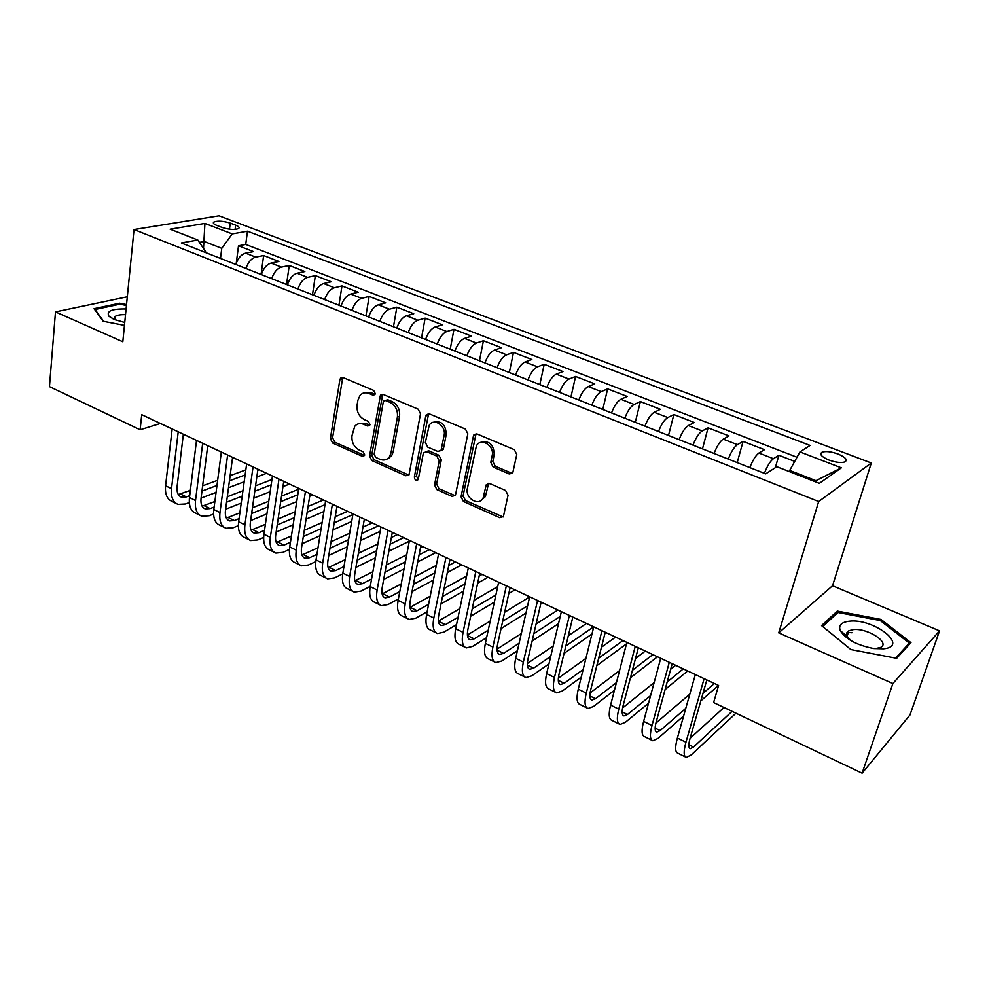 <?xml version="1.0" encoding="UTF-8"?>
<svg xmlns="http://www.w3.org/2000/svg" width="989" height="989" viewBox="0 0 989 989"><rect width="100%" height="100%" fill="white"/><g stroke="black" fill="none" stroke-linecap="round" stroke-linejoin="round"><path stroke-width="1.48" d="M375.276 393.622L373.644 390.42L343.22 377.613L340.612 378.119L339.857 379.739L330.375 438.584L332.625 443.023L362.382 456.325L364.756 454.94L363.161 451.788L359.267 450.057C353.901 446.991 351.466 442.194 351.985 435.667L354.754 426.234C357.128 423.552 360.095 422.896 363.643 424.269L367.574 425.975L369.552 425.517L369.973 424.541L368.353 421.363L364.422 419.657C358.995 416.641 356.547 411.807 357.078 405.156L357.907 400.199L360.07 395.34C362.469 392.757 365.398 392.114 368.872 393.437L372.841 395.118L374.819 394.66L375.276 393.622M851.949 632.762L847.079 632.33M842.381 632.379L841.33 632.478M837.943 453.976C831.081 451.59 825.803 450.984 822.094 452.158C819.201 454.174 821.513 456.807 829.017 460.058C835.89 462.469 841.194 463.087 844.927 461.912C847.82 459.86 845.496 457.215 837.943 453.976M509.137 473.954L512.834 472.544L516.777 454.47L514.329 449.661L477.069 433.973L473.607 435.123L461.047 496.799L463.421 501.472L499.791 517.717L503.45 516.357L508.037 495.242L505.602 490.47L489.778 483.559L486.217 484.82L483.201 497.702C479.331 506.961 464.879 498.444 467.377 488.467L476.364 446.002C480.567 437.039 494.735 445.557 492.188 455.583L490.791 462.345L493.214 467.105L509.137 473.954L512.389 473.274M778.739 632.886L892.882 683.547L862.111 773.188L909.954 714.998L939.55 630.871L832.54 585.748L871.297 462.988L818.682 501.522L778.739 632.886L832.54 585.748M127.309 296.787L55.483 311.881L122.809 341.761L134.022 229.547L818.682 501.522M55.483 311.881L49.45 386.625L140.117 429.758L160.416 423.453M862.111 773.188L713.625 702.561L718.595 685.464L141.736 414.688L140.117 429.758M420.51 413.81L418.149 409.162L383.312 394.487L380.456 395.155L369.54 456.028L371.827 460.54L405.873 475.758L408.989 474.893L420.51 413.81M429.411 413.897L465.423 429.065L467.834 433.8L455.435 495.291L452.06 496.391L436.891 489.617L434.542 484.993L439.215 460.763L436.854 456.114L426.815 451.75L423.638 452.665L423.205 453.79L418.211 479.64C416.085 481.013 414.799 480.159 414.366 477.057L425.764 416.023L426.259 414.787L429.411 413.897M794.711 461.393L778.899 455.261L775.302 467.71M764.386 473.348C767.279 465.906 770.295 461.022 773.423 458.686L758.922 453.036L764.472 449.674L743.085 441.378L737.201 462.605M728.287 459.081C731.131 451.726 734.172 446.917 737.411 444.654L723.231 439.141L728.992 435.914L708.087 427.817L702.474 448.882M693.017 445.149C695.811 437.855 698.877 433.12 702.215 430.957L688.356 425.554L694.303 422.476L673.868 414.552L668.502 435.457M658.538 431.525C661.27 424.306 664.361 419.645 667.798 417.556L654.248 412.277L660.38 409.322L640.39 401.571L635.284 422.328M624.825 418.199C627.508 411.053 630.611 406.467 634.147 404.452L620.882 399.284L627.199 396.465L607.642 388.875L602.771 409.483M591.842 405.169C594.476 398.097 597.603 393.585 601.225 391.632L588.257 386.575L594.735 383.88L575.586 376.45L570.962 396.91M559.576 392.423C562.172 385.413 565.312 380.975 569.009 379.084L556.325 374.151L562.964 371.555L544.222 364.298L539.821 384.61M528.015 379.937C530.549 373.001 533.714 368.637 537.484 366.82L525.072 361.974L531.859 359.502L513.514 352.393L509.323 372.556M497.108 367.735C499.606 360.861 502.783 356.559 506.64 354.804L494.475 350.069L501.411 347.695L483.436 340.735L479.455 360.762M466.87 355.78C469.318 348.981 472.507 344.728 476.426 343.035L464.521 338.399L471.58 336.136L453.988 329.325L450.205 349.204M437.249 344.073C439.648 337.336 442.849 333.145 446.843 331.513L435.172 326.976L442.367 324.812L425.134 318.137L421.549 337.867M408.234 332.613C410.596 325.937 413.81 321.808 417.865 320.238L406.442 315.788L413.748 313.723L396.861 307.171L393.461 326.778M379.813 321.376C382.137 314.762 385.364 310.694 389.468 309.186L378.28 304.822L385.71 302.857L369.144 296.44L365.93 315.899M351.973 310.373C354.247 303.821 357.486 299.815 361.653 298.344L350.675 294.079L358.216 292.2L341.984 285.908L338.943 305.23M324.676 299.593C326.926 293.103 330.165 289.147 334.381 287.737L323.626 283.546L331.278 281.754L315.355 275.585L312.475 294.771M297.924 289.023C300.137 282.582 303.376 278.688 307.653 277.328L297.108 273.211L304.847 271.518L289.245 265.46L286.526 284.523M271.703 278.663C273.879 272.284 277.118 268.439 281.445 267.117L271.097 263.086L278.935 261.467L263.63 255.533L255.743 257.115C251.367 258.376 248.115 262.172 245.977 268.501M261.071 274.46L263.63 255.533M216.702 225.381L222.142 227.47C229.102 229.621 234.566 229.992 238.534 228.595C239.808 227.594 238.844 226.456 235.642 225.158L230.239 223.106C223.291 220.967 217.84 220.596 213.871 222.006C212.623 222.97 213.562 224.107 216.702 225.381M871.297 462.988L219.051 215.812L134.022 229.547M814.751 481.544L815.962 480.703L789.704 470.43L799.953 451.924L810.09 445.421L247.448 231.203L232.217 233.911L221.759 248.313L220.498 258.426M799.953 451.924L841.355 467.822L819.349 483.349L776.86 466.709L765.696 473.855L181.333 242.948L197.812 240.018L170.145 229.188L204.921 223.427L232.217 233.911M797.01 457.239L245.729 244.431L238.497 245.791L253.518 251.614L245.593 253.159C241.217 254.408 237.953 258.191 235.827 264.483M281.445 267.117L289.245 265.46M307.653 277.328L315.355 275.585M334.381 287.737L341.984 285.908M361.653 298.344L369.144 296.44M389.468 309.186L396.861 307.171M417.865 320.238L425.134 318.137M446.843 331.513L453.988 329.325M476.426 343.035L483.436 340.735M506.64 354.804L513.514 352.393M537.484 366.82L544.222 364.298M569.009 379.084L575.586 376.45M601.225 391.632L607.642 388.875M634.147 404.452L640.39 401.571M667.798 417.556L673.868 414.552M702.215 430.957L708.087 427.817M737.411 444.654L743.085 441.378M773.423 458.686L778.899 455.261M789.704 470.43L789.358 471.605M221.759 248.313L204.327 241.501L199.419 242.379M203.499 248.424L204.921 223.427M205.366 252.455L205.502 251.367L197.812 240.018M892.882 683.547L939.55 630.871M236.272 263.123L238.497 245.791M245.729 244.431L247.448 231.203M271.097 263.086C266.758 264.384 263.507 268.217 261.356 274.571M297.108 273.211C292.818 274.559 289.567 278.441 287.366 284.857M323.626 283.546C319.385 284.943 316.146 288.875 313.909 295.34M350.675 294.079C346.484 295.526 343.257 299.506 340.982 306.034M378.28 304.822C374.139 306.318 370.912 310.361 368.613 316.95M406.442 315.788C402.362 317.333 399.148 321.437 396.799 328.088M435.172 326.976C431.167 328.583 427.953 332.749 425.567 339.462M464.521 338.399C460.565 340.068 457.375 344.296 454.94 351.07M494.475 350.069C490.593 351.8 487.416 356.077 484.931 362.926M525.072 361.974C521.265 363.767 518.1 368.118 515.578 375.029M556.325 374.151C552.591 376.005 549.439 380.419 546.868 387.391M588.257 386.575C584.598 388.504 581.47 392.992 578.849 400.038M620.882 399.284C617.321 401.287 614.206 405.836 611.548 412.945M654.248 412.277C650.774 414.342 647.671 418.965 644.964 426.16M688.356 425.554C684.969 427.693 681.903 432.403 679.134 439.66M723.231 439.141C719.955 441.366 716.901 446.138 714.083 453.469M758.922 453.036C755.744 455.336 752.728 460.194 749.847 467.599M841.355 467.822L815.962 480.703M126.53 304.55L119.632 303.215L94.054 308.679L103.116 321.24L124.453 325.369M910.968 642.677L880.976 619.435L837.3 611.078L821.55 625.592L850.874 649.575L896.664 658.315L910.968 642.677M119.533 304.241L119.632 303.215M836.385 613.922L837.3 611.078M880.531 620.758L880.976 619.435M372.841 395.118L375.016 394.364L371.06 392.695L364.422 392.843M359.007 423.663L365.819 423.477L369.738 425.171L367.574 425.975M342.775 377.464L332.576 437.768L334.826 442.207L364.545 455.472L362.382 456.325M382.706 394.314L371.691 455.175L373.978 459.675L408.853 475.091M385.698 400.545L383.683 401.027L383.25 402.029L374.151 454.223L375.758 457.4L379.912 459.242C383.806 460.775 386.983 459.959 389.431 456.794L391.001 452.875L397.405 417.061C397.998 410.311 395.513 405.403 389.938 402.338L385.698 400.545L387.861 399.779L385.351 400.434M387.156 458.97L391.57 455.929L393.14 452.01L391.001 452.875M387.861 399.779L392.089 401.571C397.652 404.625 400.149 409.52 399.556 416.27L393.14 452.01M425.938 451.516L428.917 450.873L438.931 455.237L441.292 459.873L436.619 484.054L438.955 488.677L455.187 495.687M428.608 413.686L416.456 476.154L418.31 479.442M444.135 435.284C446.385 425.876 433.775 417.395 429.238 425.196L425.344 442.429L427.705 447.077L437.756 451.429L441.02 450.44L444.135 435.284L446.224 434.431C445.755 424.541 441.527 420.473 433.516 422.254M440.76 450.786L443.097 449.562L443.492 448.499L441.415 449.377M446.224 434.431L443.492 448.499M480.901 442.38C489.308 440.365 493.746 444.469 494.216 454.68L492.806 461.43L495.229 466.178L511.128 473.002M480.926 500.496L485.216 496.725L485.871 494.76L483.856 495.736M488.591 483.3L485.871 494.76M476.043 433.726L463.087 495.835L465.46 500.496L503.092 516.975M176.141 503.45L172.123 501.448C167.042 499.321 164.854 494.08 165.571 485.747L172.16 428.966M189.307 502.536L185.499 503.982L177.995 504.378C172.939 502.251 170.763 497.022 171.505 488.665L178.205 431.81M183.348 434.22L177.08 486.637C176.586 492.225 178.032 495.724 181.42 497.146L186.365 496.898L189.703 495.65M178.317 494.525L190.345 490.359M201.979 491.076L216.962 485.475M229.436 480.827L245.124 474.967M257.77 470.245L259.069 469.763M202.646 485.822L217.642 480.283M230.116 475.672L245.828 469.874M266.585 473.286L256.819 476.995M244.172 481.779L228.508 487.701M216.059 492.411L201.088 498.085M126.085 308.964C111.67 308.679 105.984 311.139 109.037 316.332L113.958 319.398L124.738 322.463M125.529 314.638C120.337 314.502 116.801 315.17 114.897 316.628L115.083 319.867M103.635 321.338L95.08 309.483L119.867 304.179L126.444 305.453M848.982 621.265C841.169 622.291 838.276 625.444 840.304 630.698C845.929 639.376 857.117 645.335 873.868 648.561L883.585 648.821C910.053 646.225 873.349 617.828 848.982 621.265M874.919 648.697L880.47 647.511C890.928 642.825 867.069 627.558 852.963 629.659L848.883 630.759C846.621 632.008 846.028 633.813 847.079 636.199L850.8 640.538M841.404 632.577L842.504 632.49M847.017 632.428L848.315 632.503M908.594 645.273L909.336 643.122L895.589 658.118M822.724 626.556L837.955 612.475L880.297 620.573L909.336 643.122M199.963 515.306L195.797 513.229C190.79 511.152 188.676 505.911 189.468 497.516L196.514 440.402M213.587 513.996L209.186 515.739L201.781 516.209C196.799 514.144 194.709 508.902 195.513 500.508L202.683 443.295M207.727 445.668L201.039 498.407C200.495 504.019 201.892 507.53 205.23 508.915L210.113 508.606L214.143 507.036M202.115 506.195L214.86 501.522M226.555 502.202L242.194 496.119M254.791 491.212L271.159 484.833M227.297 496.738L242.935 490.717M255.558 485.846L271.938 479.541M289.493 484.041L282.953 486.625M270.158 491.669L253.814 498.122M241.217 503.092L225.616 509.248M224.219 527.384L219.904 525.233C214.996 523.193 212.956 517.964 213.822 509.52L221.338 452.047M238.349 525.641L233.317 527.706L226.011 528.274C221.116 526.247 219.101 521.005 219.978 512.562L227.618 455.002M232.588 457.326L225.455 510.398C224.862 516.048 226.209 519.546 229.485 520.906L234.294 520.548L239.078 518.607M226.37 518.075L239.87 512.846M251.639 513.501L267.932 506.875M280.703 501.683L297.788 494.747M252.442 507.79L268.761 501.238M281.531 496.095L298.629 489.221M312.796 494.982L309.681 496.268M296.725 501.596L279.652 508.63M266.919 513.872L250.625 520.585M248.944 539.685L244.481 537.472C239.647 535.482 237.706 530.24 238.633 521.759L246.644 463.928M263.63 537.447L257.894 539.907L250.699 540.563C245.89 538.585 243.962 533.355 244.913 524.85L253.048 466.932M257.919 469.219L250.341 522.612C249.698 528.287 250.983 531.798 254.198 533.12L258.945 532.7L264.508 530.339M251.082 530.166L265.386 524.331M277.217 524.949L294.24 517.717M307.159 512.24L325.01 504.662M278.107 518.99L295.142 511.832M308.074 506.405L323.415 499.964M323.885 511.536L306.058 519.2M293.152 524.751L276.154 532.07M274.138 552.233L269.515 549.933C264.78 547.993 262.926 542.763 263.939 534.233L272.445 476.043M289.443 549.427L282.953 552.344L275.844 553.086C271.147 551.157 269.305 545.928 270.331 537.386L278.985 479.109M283.744 481.346L275.696 535.061C275.004 540.773 276.228 544.271 279.38 545.569L284.053 545.087L290.445 542.256M276.277 542.479L291.421 535.964M303.326 536.545L321.104 528.658M334.208 522.847L352.863 514.564M304.303 530.314L322.105 522.501M335.209 516.753L347.609 511.313M351.676 521.463L333.033 529.844M319.954 535.717L302.189 543.69M299.815 565.016L295.031 562.642C290.407 560.751 288.64 555.521 289.728 546.942L298.765 488.393M315.788 561.579L308.481 565.003L301.497 565.856C296.885 563.977 295.142 558.748 296.255 550.156L305.428 491.521M310.089 493.709L301.546 547.758C300.804 553.506 301.966 557.005 305.045 558.253L309.656 557.709L316.925 554.335M301.954 555.002L318.001 547.745M329.98 548.289L348.573 539.66M361.85 533.504L378.453 525.802M331.055 541.762L349.673 533.219M362.963 527.125L372.223 522.872M380.135 531.353L360.626 540.526M347.362 546.756L328.781 555.472M325.999 578.046L321.054 575.586C316.529 573.756 314.848 568.527 316.023 559.898L325.604 500.99M342.726 573.88L334.505 577.922L327.631 578.862C323.143 577.057 321.487 571.827 322.674 563.186L332.403 504.18M336.952 506.319L327.915 560.701C327.099 566.474 328.212 569.973 331.216 571.197L335.741 570.579L343.962 566.598M328.15 567.76L345.149 559.675M357.19 560.17L376.661 550.725M390.136 544.173L403.636 537.62M358.389 553.321L377.872 543.962M391.372 537.497L397.294 534.641M409.298 541.168L388.85 551.219M375.375 557.833L355.929 567.389M352.702 591.335L347.584 588.789C343.158 587.021 341.588 581.804 342.849 573.126L352.986 513.847M370.257 586.341L361.034 591.088L354.297 592.139C349.908 590.384 348.351 585.154 349.636 576.463L359.922 517.099M364.348 519.176L354.791 573.904C353.926 579.715 354.964 583.201 357.907 584.388L362.345 583.708L371.567 579.01M354.866 580.753L372.878 571.741M385.005 572.186L405.403 561.814M419.101 554.841L429.288 549.661M386.328 564.979L406.739 554.718M420.449 547.819L422.835 546.633M435.692 552.666L417.741 561.913M404.044 568.959L383.67 579.443M389.666 456.695L389.431 458.018M379.924 604.897L374.633 602.264C370.331 600.546 368.86 595.341 370.207 586.613L380.926 526.964M398.382 598.963L388.096 604.514L381.482 605.664C377.205 603.97 375.758 598.765 377.13 590.025L388.009 530.277M392.324 532.305L382.224 587.367C381.297 593.215 382.261 596.701 385.117 597.838L389.481 597.084L399.779 591.595M382.137 593.969L401.225 583.93M413.427 584.314L434.826 572.903M448.759 565.473L455.41 561.925M414.886 576.723L436.297 565.436M461.628 564.843L447.337 572.557M433.405 580.073L412.03 591.607M407.703 618.718L402.226 615.999C398.048 614.354 396.676 609.15 398.122 600.372L409.446 540.353M427.137 611.721L415.689 618.199L409.211 619.473C405.057 617.841 403.722 612.636 405.181 603.846L416.678 543.74M420.857 545.705L410.2 601.114C409.211 606.986 410.101 610.46 412.883 611.561L417.148 610.732L428.608 604.328M409.953 607.419L430.203 596.219M442.491 596.54L464.978 583.955M479.171 576.018L482.026 574.411M444.11 588.529L466.61 576.093M488.047 577.242L477.675 583.127M463.482 591.15L441.02 603.871M436.05 632.836L430.376 630.005C426.321 628.435 425.072 623.231 426.605 614.404L438.56 554.013M456.535 624.628L443.851 632.169L437.509 633.553C433.479 631.996 432.255 626.803 433.812 617.964L445.94 557.475M449.995 559.378L438.745 615.133C437.694 621.03 438.51 624.516 441.205 625.555L445.384 624.665L458.08 617.185M472.235 608.865L495.897 594.945M438.362 621.092L459.86 608.606M474.028 600.372L497.702 586.625M514.972 589.877L508.791 593.548M494.327 602.153L470.677 616.221M464.978 647.226L459.106 644.309C455.187 642.801 454.05 637.621 455.682 628.744L468.292 567.97M486.613 637.645L472.569 646.423L466.375 647.931C462.493 646.447 461.381 641.255 463.05 632.367L475.82 571.506M479.739 573.336L467.884 629.437C466.771 635.383 467.5 638.845 470.109 639.846L474.188 638.869L488.232 630.166M502.684 621.228L527.619 605.787M467.389 635.012L490.223 621.055M504.674 612.228L529.634 596.973M542.392 602.746L540.773 603.772M525.975 613.019L501.052 628.608M494.5 661.925L488.43 658.909C484.647 657.475 483.621 652.295 485.364 643.369L498.654 582.224M517.395 650.75L501.88 660.973L495.848 662.605C492.102 661.196 491.113 656.016 492.881 647.078L506.343 585.834M510.114 587.602L497.64 644.049C496.441 650.02 497.096 653.482 499.606 654.434L503.586 653.37L519.101 643.246M533.875 633.615L560.231 616.419M497.034 649.155L521.314 633.529M536.087 624.022L557.858 610.015M558.513 623.663L532.156 641.02M524.64 676.933L518.36 673.806C514.725 672.458 513.835 667.291 515.677 658.315L529.671 596.775M548.944 663.916L531.81 675.821L525.938 677.576C522.34 676.241 521.475 671.086 523.354 662.098L537.534 600.471M541.144 602.165L528.015 658.958C526.741 664.967 527.322 668.416 529.733 669.318L533.59 668.168L550.725 656.375M565.856 645.965L593.672 626.828M527.347 663.545L553.197 646.002M568.329 635.729L586.44 623.429M591.978 633.998L564.064 653.408M555.422 692.263L548.92 689.024C545.433 687.751 544.679 682.595 546.645 673.571L561.369 611.659M581.272 677.094L562.358 690.977L556.659 692.869C553.222 691.62 552.492 686.477 554.483 677.44L569.392 615.43M572.841 617.049L559.032 674.189C557.697 680.234 558.179 683.671 560.479 684.524L564.225 683.288L583.151 669.528M598.679 658.229L622.959 640.575M558.352 678.157L585.921 658.377M601.46 647.239L615.578 637.101M626.47 643.901L596.8 665.684M586.873 707.914L580.135 704.551C576.81 703.364 576.191 698.246 578.268 689.16L593.746 626.865M614.453 690.211L593.548 706.455L588.047 708.495C584.759 707.333 584.178 702.202 586.279 693.116L601.955 630.71M605.243 632.255L590.73 689.753C589.308 695.836 589.691 699.26 591.892 700.039L595.526 698.716L616.419 682.62M632.428 670.295L652.827 654.594M590.087 692.968L619.534 670.616M635.544 658.464L645.298 651.059M657.487 656.783L630.45 677.786M618.99 723.899L612.018 720.425C608.865 719.337 608.383 714.219 610.596 705.095L626.865 642.405M648.549 703.204L625.419 722.267L620.103 724.455C616.988 723.379 616.543 718.274 618.78 709.138L635.259 646.336M638.35 647.795L623.107 705.664C621.611 711.771 621.896 715.183 623.985 715.912L627.483 714.491L650.614 695.588M667.155 682.076L683.288 668.885M622.576 707.976L654.137 682.583M670.678 669.269L675.623 665.288M687.689 670.95L665.09 689.568M651.813 740.242L644.605 736.644C641.626 735.643 641.292 730.55 643.629 721.377L660.714 658.291M683.634 715.949L657.969 738.424L652.851 740.761C649.921 739.772 649.637 734.691 651.998 725.506L669.293 662.321M672.211 663.693L656.214 721.908C654.619 728.052 654.805 731.452 656.77 732.12L660.145 730.599L685.797 708.309M702.981 693.376L714.379 683.486M655.892 723.132L689.803 694.13M718.496 685.414L700.83 700.892M685.365 756.944L677.898 753.222C675.104 752.32 674.931 747.251 677.391 738.029L695.341 674.547M735.977 713.193L691.237 754.928L686.341 757.426C683.584 756.536 683.461 751.479 685.958 742.245L704.119 678.664M706.838 679.938L690.038 738.523C688.369 744.692 688.443 748.08 690.285 748.685L693.512 747.054L732.095 711.338M690.087 738.363L723.985 707.494M255.743 257.115L245.593 253.159M229.473 229.188L230.239 223.106M235.098 229.411L235.642 225.158M371.06 392.695L368.872 393.437M365.819 423.477L363.643 424.269M334.826 442.207L332.625 443.023M332.576 437.768L330.375 438.584M342.07 379.034L339.857 379.739M407.987 474.856L405.873 475.758M373.978 459.675L371.827 460.54M371.691 455.175L369.54 456.028M381.989 395.86L379.813 396.626M399.556 416.27L397.405 417.061M392.089 401.571L389.938 402.338M454.112 495.427L452.06 496.391M438.955 488.677L436.891 489.617M436.619 484.054L434.542 484.993M441.292 459.873L439.215 460.763M438.931 455.237L436.854 456.114M428.917 450.873L426.815 451.75M416.456 476.154L414.366 477.057M427.878 415.219L425.764 416.023M495.229 466.178L493.214 467.105M492.806 461.43L490.791 462.345M494.216 454.68L492.188 455.583M487.985 484.622L485.958 485.574M501.782 516.703L499.791 517.717M465.46 500.496L463.421 501.472M463.087 495.835L461.047 496.799M475.313 435.234L473.261 436.087M165.571 485.747L171.505 488.665M180.493 494.006L186.365 496.898M189.468 497.516L195.513 500.508M204.13 505.663L210.113 508.606M213.822 509.52L219.978 512.562M228.212 517.544L234.294 520.548M238.633 521.759L244.913 524.85M252.739 529.634L258.945 532.7M263.939 534.233L270.331 537.386M277.736 541.972L284.053 545.087M289.728 546.942L296.255 550.156M303.203 554.532L309.656 557.709M316.023 559.898L322.674 563.186M329.176 567.34L335.741 570.579M342.849 573.126L349.636 576.463M355.644 580.395L362.345 583.708M370.207 586.613L377.13 590.025M382.644 593.721L389.481 597.084M398.122 600.372L405.181 603.846M410.175 607.295L417.148 610.732M426.605 614.404L433.812 617.964M438.387 621.203L445.384 624.665M455.682 628.744L463.05 632.367M467.438 635.544L474.188 638.869M485.364 643.369L492.881 647.078M497.084 650.169L503.586 653.37M515.677 658.315L523.354 662.098M527.372 665.103L533.59 668.168M546.645 673.571L554.483 677.44M558.291 680.358L564.225 683.288M578.268 689.16L586.279 693.116M589.877 695.935L595.526 698.716M610.596 705.095L618.78 709.138M622.155 711.857L627.483 714.491M643.629 721.377L651.998 725.506M655.138 728.127L660.145 730.599M677.391 738.029L685.958 742.245M688.851 744.754L693.512 747.054M821.204 455.113L822.094 452.158M213.673 223.625L213.871 222.006M342.701 377.452L340.612 378.119M382.619 394.401L380.456 395.155M391.57 455.929L389.431 456.794M443.097 449.562L441.02 450.44M428.373 413.983L426.259 414.787M485.216 496.725L483.201 497.702M488.232 483.868L486.217 484.82M475.672 434.258L473.607 435.123M180.196 496.54L181.42 497.146M114.996 319.793L109.037 316.332M114.625 319.36L114.897 316.628M847.079 636.199L840.304 630.698M847.103 636.248L848.883 630.759M204.018 508.321L205.23 508.915M228.298 520.313L229.485 520.906M253.036 532.539L254.198 533.12M278.243 545.001L279.38 545.569M303.932 557.709L305.045 558.253M330.128 570.653L331.216 571.197M356.844 583.856L357.907 584.388M384.091 597.331L385.117 597.838M411.881 611.066L412.883 611.561M440.241 625.085L441.205 625.555M469.169 639.389L470.109 639.846M498.716 653.989L499.606 654.434M528.868 668.885L529.733 669.318M559.663 684.116L560.479 684.524M591.113 699.656L591.892 700.039M623.243 715.541L623.985 715.912M656.078 731.773L656.77 732.12M689.642 748.364L690.285 748.685"/></g></svg>
